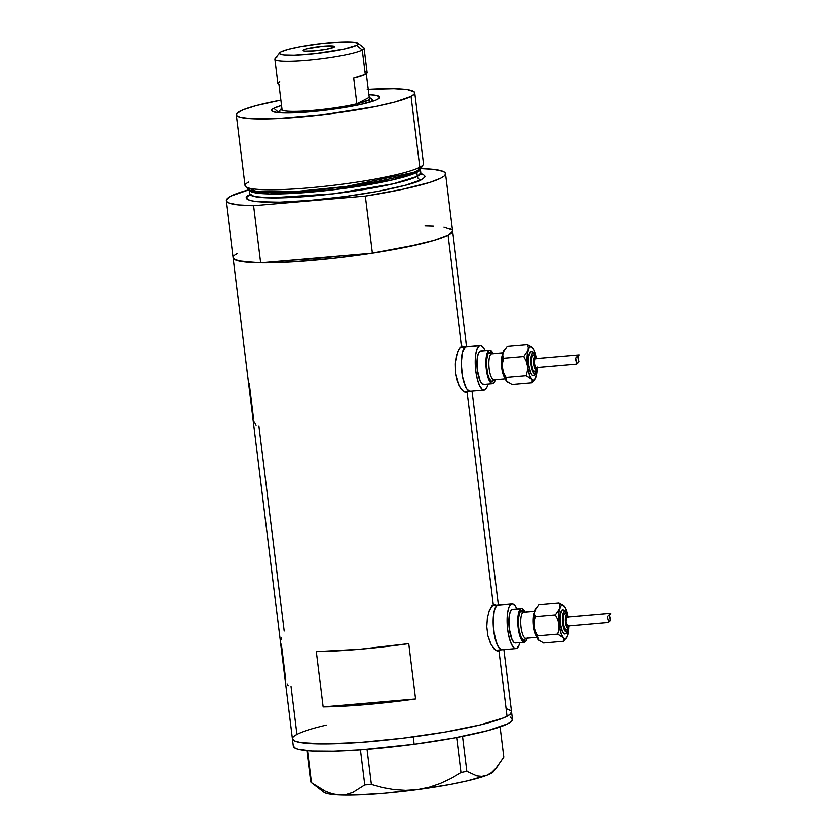 <?xml version="1.0" encoding="UTF-8"?>
<svg xmlns="http://www.w3.org/2000/svg" width="837" height="837" viewBox="0 0 837 837"><rect width="100%" height="100%" fill="white"/><g stroke="black" fill="none" stroke-linecap="round" stroke-linejoin="round"><path stroke-width="1.26" d="M492.041 605.706L497.324 605.256A22.463 6.644 -94.9 0 1 498.12 605.015A22.463 6.644 85.1 0 0 497.324 605.256L492.041 605.706M460.298 347.219L465.592 346.769A22.463 6.644 -94.9 0 1 466.376 346.528A22.463 6.644 85.1 0 0 465.592 346.769L460.298 347.219M498.957 650.799L497.523 651.029L498.957 650.799L507.002 716.294L498.957 650.799L500.107 649.69L497.523 651.029L495.86 650.37L491.403 645.139L487.908 635.785L486.81 626.767L487.427 617.905L489.373 610.529L493.296 604.67L495.766 605.224M467.224 392.302L465.78 392.543L467.224 392.302L493.296 604.67L467.224 392.302L468.364 391.193L467.224 392.302L465.403 392.459L467.224 392.302L464.116 391.883L460.538 388.065L457.347 381.421L455.401 372.863L455.182 363.729L457.63 352.042L460.235 347.303L462.809 345.963L463.949 346.654L461.553 346.183L447.941 235.291L461.553 346.183L462.809 345.963M286.986 683.944L288.116 685.838M281.295 644.187L285.658 679.571M281.347 637.951L281.242 639.866M254.479 421.921L256.112 425.133M249.269 383.2L253.59 418.605M293.201 746.07L295.419 748.32L298.098 749.23L312.013 750.977L333.743 751.145L361.427 749.722L414.158 744.229L413.258 736.853L414.158 744.229A110.421 12.858 -7 0 1 293.201 746.175L292.301 738.799A110.421 12.858 -7 0 0 386.945 739.981A110.421 12.858 -7 0 0 507.002 716.294A110.421 12.858 -7 0 0 511.501 711.889A110.421 12.858 173 0 1 413.258 736.853A110.421 12.858 173 0 1 292.301 738.799L233.241 257.796A110.421 12.858 -7 0 0 260.663 262.86L253.642 205.661L365.225 196.057L402.22 189.403L429.789 182.435L440.921 178.093L444.008 176.126L445.368 174.337L444.981 172.746L442.846 171.386L433.535 169.44L420.729 168.676A110.421 12.858 173 0 1 445.42 173.688A110.421 12.858 173 0 1 365.225 196.057L372.245 253.255L341.894 255.871A97.322 11.331 173 0 1 291.014 260.255L372.245 253.255L419.714 244.268L436.809 239.633L447.941 235.291A110.421 12.858 173 0 1 327.884 258.978A110.421 12.858 173 0 1 233.241 257.796A110.421 12.858 173 0 1 237.739 253.391L235.197 254.929M284.12 631.067L258.926 425.918M296.832 734.373L294.279 735.922L296.8 734.394L290.941 686.622M233.293 257.147L233.68 258.738L239.654 261.207L260.663 262.86L253.642 205.661A110.421 12.858 173 0 1 226.22 200.598A110.421 12.858 173 0 1 230.719 196.193L226.272 199.949L226.66 201.539L228.794 202.899L238.106 204.845L253.642 205.661L365.225 196.057L372.245 253.255A110.421 12.858 -7 0 0 452.44 230.886A110.421 12.858 173 0 1 447.941 235.291L434.372 240.386L404.334 247.616L364.922 254.354L332.812 258.455L291.799 261.981L258.56 262.828L238.158 260.862L233.826 258.895L233.23 257.702M465.78 392.543L462.338 390.377L458.833 385.041L455.401 372.863L455.182 363.729L456.542 355.453L458.896 349.28L461.553 346.183M497.523 651.029L494.071 648.863L490.566 643.527L487.908 635.785L486.81 626.767L487.427 617.905L489.373 610.529L491.968 605.789L494.552 604.45L495.692 605.141M323.228 706.962L316.428 651.604A110.421 12.858 -7 0 0 408.78 643.653L415.581 699.01A110.421 12.858 173 0 1 323.228 706.962L316.428 651.604L359.439 649.282L408.78 643.653L415.581 699.01L323.228 706.962L415.581 699.01L366.229 704.628L323.228 706.962M427.121 225.854L433.587 226.084M443.84 227.078L451.854 229.788M452.451 230.981L450.484 233.753L447.941 235.291L452.388 231.535M506.584 708.824L510.915 710.791M511.512 711.984L509.545 714.746L503.445 717.926L479.915 724.988L444.51 732.113L402.618 738.203L360.611 742.335L324.902 743.884L300.912 742.607L294.54 740.954L292.291 738.694L294.519 740.944L300.87 742.597L324.829 743.884L360.517 742.346L402.513 738.213L444.416 732.134L479.842 725.009L503.403 717.937L509.524 714.767L511.512 711.994M493.296 604.67L494.552 604.45M471.022 391.046A22.463 6.644 -94.9 0 1 470.237 391.277A22.463 6.644 -94.9 0 1 461.815 370.843A22.463 6.644 -94.9 0 1 465.592 346.769L462.526 352.325L461.532 359.345L461.564 367.82L462.62 376.451L464.556 383.942L467.046 389.142L469.735 391.266L467.046 389.142L465.749 386.893L462.62 376.451L461.417 363.478L462.526 352.325L465.592 346.769L479.486 345.566A22.463 6.644 -94.9 0 1 480.271 345.336A22.463 6.644 -94.9 0 1 485.136 350.546L483.462 347.47L480.773 345.346L465.592 346.769A22.463 6.644 85.1 0 0 461.815 370.843A22.463 6.644 85.1 0 0 470.237 391.277L484.131 390.084A22.463 6.644 -94.9 0 1 475.709 369.64A22.463 6.644 -94.9 0 1 479.486 345.566L477.268 348.516L475.803 354.386L475.866 371L477.393 379.224L479.643 385.69L482.29 389.425L484.916 389.854A22.463 6.644 -94.9 0 1 484.131 390.084M466.879 346.549L465.592 346.769L466.879 346.549M502.765 649.533A22.463 6.644 -94.9 0 1 501.97 649.774A22.463 6.644 -94.9 0 1 493.558 629.33A22.463 6.644 -94.9 0 1 497.324 605.256L495.106 608.196L493.642 614.065L493.15 621.964L493.715 630.69L496.289 642.429L498.789 647.629L501.478 649.753L500.128 649.114L497.492 645.379L494.364 634.938L493.15 621.964L494.269 610.811L495.106 608.196L497.324 605.256L511.219 604.063A22.463 6.644 -94.9 0 1 512.014 603.822A22.463 6.644 -94.9 0 1 516.868 609.043L515.194 605.957L512.506 603.843L497.324 605.256A22.463 6.644 85.1 0 0 493.558 629.33A22.463 6.644 85.1 0 0 501.97 649.774L515.864 648.57A22.463 6.644 -94.9 0 1 507.452 628.137A22.463 6.644 -94.9 0 1 511.219 604.063L509.001 607.003L507.536 612.872L507.044 620.772L507.609 629.487L509.126 637.71L511.386 644.187L514.023 647.911L516.659 648.34A22.463 6.644 -94.9 0 1 515.864 648.57M498.611 605.036L497.324 605.256L498.611 605.036M510.193 717.121L512.422 719.381L510.434 722.143L507.881 723.691L487.929 730.575L455.025 737.784L414.158 744.229A110.421 12.858 -7 0 0 512.411 719.265L503.853 649.606M311.531 782.689L323.982 792.283A86.096 10.023 -7 0 0 339.508 795.004A86.096 10.023 -7 0 0 417.548 789.668A86.096 10.023 -7 0 0 486.736 775.355A86.096 10.023 -7 0 0 493.704 771.442L503.79 757.119L500.076 726.914L503.79 757.119L495.849 768.596L491.455 772.687L486.736 775.355L481.903 776.401L476.944 775.941L466.952 771.337L462.662 736.319L466.952 771.337L461.124 772.541L450.902 778.504L440.189 783.537L429.088 787.324L417.548 789.668L405.757 790.421L394.112 789.668L382.593 787.627L371.251 784.531L366.92 749.303L371.251 784.531L364.67 784.98L352.806 792.472L346.351 794.48L339.508 795.004L332.582 793.926L325.572 791.383L311.626 782.762L307.681 750.674L311.626 782.762L310.872 781.999L307.022 750.622L310.872 781.999L311.626 782.762L310.872 781.999M497.607 766.514L491.455 772.687L486.736 775.355L481.903 776.401L476.944 775.941L466.952 771.337L461.124 772.541L456.814 737.449L461.124 772.541L450.902 778.504L440.189 783.537L429.088 787.324L417.548 789.668L405.757 790.421L394.112 789.668L382.593 787.627L371.251 784.531L364.67 784.98L352.806 792.472L346.351 794.48L339.508 795.004L332.582 793.926L325.572 791.383M360.349 749.806L364.67 784.98L360.349 749.806M318.541 787.565L311.626 782.762M494.123 770.626L490.618 773.65L486.736 775.355L467.464 780.911L449.406 784.646L417.548 789.668L384.35 793.319L354.857 795.056L333.555 794.606L325.583 793.11L323.699 792.032M292.301 738.799A110.421 12.858 173 0 1 326.44 725.083M510.926 710.801L509.283 709.745M278.972 112.723A49.603 5.775 -7 0 0 278.941 112.733A49.603 5.775 173 0 1 278.972 112.723L273.762 108.318L278.972 112.723M377.435 99.394A54.468 6.34 173 0 1 321.377 110.735A54.468 6.34 173 0 1 271.994 111.185A54.468 6.34 173 0 1 273.762 108.318L281.483 105.504A54.468 6.34 173 0 0 273.762 108.318L271.753 109.793L272.642 111.562L278.083 112.66L287.614 113.005L310.234 111.844L336.484 108.8L360.161 104.583L375.677 100.199L378.69 98.64L379.36 96.684L375.405 95.345L368.793 94.79A54.468 6.34 173 0 1 379.37 98.002A54.468 6.34 173 0 1 377.435 99.394M236.421 114.805L245.126 185.647A89.841 10.462 -7 0 0 322.119 186.609A89.841 10.462 -7 0 0 419.797 167.337L417.925 170.56A87.477 10.18 -7 0 0 421.252 168.017L423.208 164.722A89.841 10.462 173 0 1 419.797 167.337A89.841 10.462 -7 0 0 423.459 163.749L414.765 92.907A89.841 10.462 173 0 1 411.093 96.496L419.797 167.337L411.093 96.496A89.841 10.462 173 0 1 313.425 115.768A89.841 10.462 173 0 1 236.421 114.805A89.841 10.462 173 0 1 240.093 111.216A89.841 10.462 173 0 1 280.834 100.168L256.289 105.619L242.981 109.898L236.787 113.644L236.902 115.705L240.428 117.295L251.77 118.708L276.534 118.603L326.168 114.324L375.614 106.529L394.897 102.104L411.093 96.496L414.399 94.068L414.284 92.018L407.755 89.81L394.154 88.816L367.119 89.507M417.726 170.643A1.873 1.779 -117.5 0 0 416.826 172.453L392.668 179.945L332.802 189.853L269.399 193.922L253.946 192.552L249.426 190.009A86.096 10.023 173 0 0 323.27 190.92A86.096 10.023 173 0 0 416.826 172.453L417.307 176.398A3.746 3.547 -117.5 0 0 421.325 179.788C417.349 183.345 374.118 194.686 310.485 200.315C247.543 205.588 239.466 198.651 250.315 194.508L247.02 196.936L247.135 198.986L250.65 200.587L257.451 201.665L279.694 202.125L310.485 200.315L345.137 196.496L378.366 191.255L405.118 185.385L421.325 179.788A3.746 3.547 62.5 0 1 417.307 176.398A86.096 10.023 -7 0 0 420.823 172.966L420.331 169.011A86.096 10.023 173 0 1 416.826 172.453A1.873 1.779 62.5 0 1 417.59 170.727M247.909 187.77L257.095 191.725L292.594 191.799L346.236 186.494L413.321 172.548L417.925 170.56L421.273 166.49M249.593 195.439L249.918 193.943L254.406 196.496L269.817 197.867L333.22 193.807L393.128 183.899L417.307 176.398L416.826 172.453L420.331 169.022M368.134 89.444A89.841 10.462 173 0 1 414.765 92.907M452.001 229.945L449.867 228.585M433.514 226.084L425.018 225.823M249.708 189.56L230.719 196.193A110.421 12.858 173 0 1 248.966 189.758M420.99 173.709L423.166 174.441L424.997 176.272L424.621 177.36L421.325 179.788M260.663 262.86L291.014 260.255L260.663 262.86M341.894 255.871L291.014 260.255A97.322 11.331 173 0 0 341.894 255.871M249.426 189.999L249.918 193.943A86.096 10.023 -7 0 0 323.71 194.875A86.096 10.023 -7 0 0 417.307 176.398L420.823 172.966L421.492 174.337M245.597 186.536L248.296 189.256A87.477 10.18 -7 0 0 326.702 188.9A87.477 10.18 -7 0 0 417.925 170.56L419.797 167.337A89.841 10.462 173 0 1 326.116 186.18A89.841 10.462 173 0 1 245.597 186.536A89.841 10.462 173 0 1 248.788 182.058M365.947 71.616L366.983 72.819L365.173 74.347L353.632 78.008L356.803 103.84A44.916 5.231 173 0 1 312.923 110.442A44.916 5.231 173 0 1 282.069 110.275A44.916 5.231 173 0 1 281.242 108.684A44.916 5.231 173 0 1 281.818 108.161L281.033 109.072L282.069 110.275A44.916 5.231 -7 0 0 312.923 110.442A44.916 5.231 -7 0 0 356.803 103.84L368.343 100.178A44.916 5.231 173 0 1 356.803 103.84L369.117 97.448A44.916 5.231 173 0 1 369.797 97.814A44.916 5.231 173 0 1 368.343 100.178L370.153 98.64L369.117 97.448L366.198 73.729L369.117 97.448L356.803 103.84L353.632 78.008A44.916 5.231 -7 0 0 365.173 74.347L362.18 49.99A44.916 5.231 -7 0 0 363.635 47.625L357.838 43.168A39.674 4.624 173 0 1 356.562 45.261L362.18 49.99L365.173 74.347A44.916 5.231 -7 0 0 367.004 72.557L364.011 48.201A44.916 5.231 173 0 1 362.18 49.99A44.916 5.231 173 0 1 313.352 59.626A44.916 5.231 173 0 1 274.85 59.145A44.916 5.231 173 0 1 276.681 57.355M279.621 52.773L275.08 58.506A44.916 5.231 -7 0 0 310.768 59.887A44.916 5.231 -7 0 0 362.18 49.99L356.562 45.261A39.674 4.624 173 0 1 311.144 53.997A39.674 4.624 173 0 1 279.621 52.773A39.674 4.624 173 0 1 281.033 51.758L279.579 52.836L279.631 53.735L284.182 54.918L294.007 55.127L315.193 53.578L343.986 49.038L356.562 45.261L358.016 44.183L357.964 43.283L353.413 42.101L343.588 41.892L322.402 43.44L300.002 46.694L288.19 49.289L281.033 51.758A39.674 4.624 173 0 1 321.868 43.493A39.674 4.624 173 0 1 357.838 43.168M303.653 49.812L303.789 50.911L303.653 49.812L306.52 48.818L323.281 46.181L332.676 45.941L334.507 46.412L333.942 47.207A15.913 1.852 173 0 1 316.648 50.618A15.913 1.852 173 0 1 303.004 50.45A15.913 1.852 173 0 1 303.653 49.812A15.913 1.852 173 0 1 320.948 46.401A15.913 1.852 173 0 1 334.591 46.569A15.913 1.852 173 0 1 333.942 47.207L326.336 49.237L314.314 50.837L304.919 51.078L303.088 50.607L303.653 49.812M372.434 101.382L372.266 100.001A46.788 5.451 173 0 1 370.352 101.873L368.343 100.178L370.352 101.873A46.788 5.451 -7 0 0 371.869 99.404L369.797 97.814M370.352 101.873L370.352 101.873A46.788 5.451 173 0 1 369.567 102.25A46.788 5.451 -7 0 0 370.352 101.873M281.242 108.684L279.621 110.735A46.788 5.451 -7 0 0 282.54 112.932A46.788 5.451 173 0 1 279.38 111.405L279.548 112.786M279.673 81.712L277.863 83.24L278.899 84.443L282.069 110.275L278.899 84.443A44.916 5.231 -7 0 1 277.842 83.501L274.85 59.145M537.825 637.229A13.099 3.871 -94.9 0 1 533.535 627.101A13.099 3.871 -94.9 0 1 534.268 612.893A13.099 3.871 -94.9 0 0 533.232 624.538A13.099 3.871 -94.9 0 0 536.245 635.838M525.667 638.338A1.873 1.779 -117.5 0 0 524.663 640.19A14.972 4.426 -94.9 0 1 518.626 627.624A14.972 4.426 -94.9 0 1 521.032 610.675A1.873 1.779 -117.5 0 0 523.041 612.36A13.099 3.871 85.1 0 0 520.802 626.024A13.099 3.871 85.1 0 0 525.521 638.328M568.365 628.838A10.295 3.045 -94.9 0 1 566.848 631.904A1.873 1.779 62.5 0 1 565.948 633.703A1.873 1.779 -117.5 0 1 565.289 633.902L563.866 633.661L562.433 631.642L560.382 623.691L560.351 614.682L562.349 609.911A1.873 1.779 62.5 0 1 564.347 611.606A10.295 3.045 -94.9 0 1 567.109 614.295M569.17 625.95A6.55 1.936 -94.9 0 1 568.177 628.053A1.873 1.779 62.5 0 1 566.618 630.052L564.64 628.493L563.228 622.99L563.196 616.754L564.577 613.448A1.873 1.779 62.5 0 1 566.586 615.143A6.55 1.936 -94.9 0 1 568.396 617.005M567.957 635.053L567.957 635.053A16.845 4.98 -94.9 0 1 566.722 637.731A16.845 4.98 -94.9 0 1 565.854 638.505L563.688 641.288L567.517 636.298L568.972 627.509A16.845 4.98 -94.9 0 1 567.957 635.053L567.308 636.654M567.162 617.141A4.488 1.329 85.1 0 0 566.994 617.12A4.488 1.329 85.1 0 0 566.837 617.172L610.78 613.375L609.577 615.561L610.581 620.018L608.781 622.184M607.767 622.592L567.664 626.066L566.032 621.378L566.837 617.172A4.488 1.329 85.1 0 0 566.084 621.985A4.488 1.329 85.1 0 0 567.768 626.076A4.488 1.329 85.1 0 0 567.925 626.024M607.746 622.623L608.593 621.713L607.285 616.754L610.654 613.395L609.577 615.561L610.309 620.824L608.311 622.393M523.376 612.245L523.502 612.224A13.099 3.871 85.1 0 0 523.041 612.36L534.613 611.366L523.041 612.36A13.099 3.871 85.1 0 0 520.844 626.411A13.099 3.871 85.1 0 0 525.751 638.328L536.883 637.375M521.399 608.645L512.495 609.42A16.845 4.98 85.1 0 0 511.899 609.598L520.802 608.823A16.845 4.98 -94.9 0 1 521.399 608.645A16.845 4.98 -94.9 0 1 524.841 612.109L521.775 608.666L512.861 609.43M527.09 638.212A16.845 4.98 -94.9 0 1 524.883 642.042A16.845 4.98 -94.9 0 1 524.286 642.209A16.845 4.98 -94.9 0 1 517.977 626.882A16.845 4.98 -94.9 0 1 520.802 608.823L518.511 612.998L517.768 618.261L518.093 627.896L519.233 634.069L520.928 638.924L523.92 642.199L525.772 641.236L527.184 637.867M519.756 642.607A22.463 6.644 -94.9 0 1 516.659 648.34L518.877 645.39L519.756 642.607M536.235 607.913L534.079 614.055L533.901 624.329L535.785 634.488L538.944 640.336M538.034 637.543L537.176 636.036M515.979 642.806L514.002 642.481L512.024 639.688L509.189 628.671L509.137 616.199L510.235 611.805L511.899 609.598A16.845 4.98 85.1 0 0 509.074 627.645A16.845 4.98 85.1 0 0 515.383 642.983L524.286 642.209M526.138 638.223L523.795 640.336L521.137 637.417L519.055 630.46L518.354 624.705L518.333 619.056L519.557 612.632L521.89 610.529L523.857 612.192M564.431 606.291L564.42 606.291A16.845 4.98 -94.9 0 1 567.936 615.498L565.728 608.415L563.081 605.224L561.773 605.297L560.623 606.501L559.011 611.91L559.378 626.515L561.292 633.975L563.793 638.453L563.688 641.288L543.715 643.015L538.264 639.667A16.845 4.98 85.1 0 0 538.714 640.138A16.845 4.98 85.1 0 0 538.746 640.169M539.227 640.587L537.678 638.725L537.783 635.89L535.429 631.391L534.132 626.515A16.845 4.98 85.1 0 0 538.264 639.667L537.438 637.784L537.783 635.89L535.429 631.391L534.132 626.515L534.215 621.525L535.429 616.723L534.508 613.96L534.738 610.905A16.845 4.98 85.1 0 0 534.132 626.515L534.215 621.525L535.429 616.723L555.412 614.996L557.766 619.495L559.064 624.371A16.845 4.98 -94.9 0 1 559.681 608.761A16.845 4.98 -94.9 0 1 563.981 605.81A16.845 4.98 -94.9 0 1 564.42 606.291L558.98 602.943L559.901 605.706L559.681 608.761L555.412 614.996L557.766 619.495L559.064 624.371L558.98 629.372L557.766 634.174L564.556 638.579L565.854 638.505A16.845 4.98 -94.9 0 1 563.207 637.522A16.845 4.98 -94.9 0 1 559.064 624.371L558.98 629.372L557.766 634.174L537.783 635.89L557.766 634.174L563.207 637.522L564.044 639.405L563.688 641.288L543.715 643.015L538.264 639.667M536.35 607.746L535.973 608.227A16.845 4.98 85.1 0 0 534.738 610.905L539.007 604.659L558.98 602.943L559.901 605.706L559.681 608.761L555.412 614.996L535.429 616.723L534.508 613.96L534.738 610.905L539.007 604.659L558.98 602.943L563.479 605.381L565.017 607.243M567.768 626.076L607.986 622.592L608.593 621.713L607.285 616.754L610.654 613.395L567.088 617.131M568.469 617.214L567.35 615.268L566.241 615.446L565.53 622.561L567.402 627.928L568.522 627.74L569.244 625.48M567.319 614.86L565.561 611.795L563.814 612.088L562.663 615.645L562.506 621.253L563.876 628.639L565.634 631.705L567.381 631.412L568.532 627.855M566.618 630.052A1.873 1.779 -117.5 0 0 568.177 628.053A6.55 1.936 -94.9 0 1 565.53 622.561A6.55 1.936 -94.9 0 1 566.586 615.143A1.873 1.779 -117.5 0 0 564.577 613.448L565.059 613.364M565.948 633.703A1.873 1.779 -117.5 0 0 566.848 631.904A10.295 3.045 -94.9 0 1 562.694 623.262A10.295 3.045 -94.9 0 1 564.347 611.606A1.873 1.779 -117.5 0 0 562.349 609.911L563.039 609.796M564.577 613.448A8.422 2.49 85.1 0 0 563.144 622.226A8.422 2.49 85.1 0 0 566.168 630.135M562.349 609.911A12.168 3.599 85.1 0 0 560.267 622.592A12.168 3.599 85.1 0 0 564.651 634.017M524.663 640.19A1.873 1.779 62.5 0 1 525.552 638.39L525.144 638.694M523.041 612.36A1.873 1.779 62.5 0 1 521.032 610.675M506.082 378.732A13.099 3.871 -94.9 0 1 501.792 368.604A13.099 3.871 -94.9 0 1 502.535 354.396A13.099 3.871 -94.9 0 0 501.499 366.051A13.099 3.871 -94.9 0 0 504.502 377.351M493.924 379.841A1.873 1.779 -117.5 0 0 492.92 381.703A14.972 4.426 -94.9 0 1 486.883 369.138A14.972 4.426 -94.9 0 1 489.3 352.178A1.873 1.779 -117.5 0 0 491.298 353.873A13.099 3.871 85.1 0 0 489.07 367.537A13.099 3.871 85.1 0 0 493.788 379.841M536.622 370.341A10.295 3.045 -94.9 0 1 535.105 373.407A1.873 1.779 62.5 0 1 534.215 375.206A1.873 1.779 -117.5 0 1 533.546 375.405L532.123 375.175L530.689 373.156L528.649 365.194L528.607 356.196L530.606 351.425A1.873 1.779 62.5 0 1 532.614 353.109A10.295 3.045 -94.9 0 1 535.377 355.809M537.427 367.464A6.55 1.936 -94.9 0 1 536.433 369.567A1.873 1.779 62.5 0 1 534.874 371.565L532.897 370.006L531.485 364.493L531.464 358.267L532.845 354.961A1.873 1.779 62.5 0 1 534.843 356.646A6.55 1.936 -94.9 0 1 536.663 358.508M536.214 376.566L536.214 376.556A16.845 4.98 -94.9 0 1 534.989 379.245A16.845 4.98 -94.9 0 1 534.121 380.019L531.955 382.802L535.774 377.811L537.228 369.023A16.845 4.98 -94.9 0 1 536.214 376.556L535.565 378.157M535.418 358.654A4.488 1.329 85.1 0 0 535.251 358.634A4.488 1.329 85.1 0 0 535.094 358.675L579.047 354.878L577.833 357.075L578.848 361.521L577.049 363.697M576.034 364.105L535.931 367.579L534.288 362.892L535.094 358.675A4.488 1.329 85.1 0 0 534.341 363.499A4.488 1.329 85.1 0 0 536.025 367.579A4.488 1.329 85.1 0 0 536.182 367.537M576.745 363.676L575.438 359.209L575.992 357.43L579.047 354.878L577.833 357.075L578.566 362.337L576.567 363.907M491.633 353.758L491.769 353.737A13.099 3.871 85.1 0 0 491.298 353.873L502.87 352.879L491.298 353.873A13.099 3.871 85.1 0 0 489.101 367.914A13.099 3.871 85.1 0 0 494.008 379.841L505.14 378.879M489.666 350.159L480.752 350.923A16.845 4.98 85.1 0 0 480.166 351.101L489.07 350.337A16.845 4.98 -94.9 0 1 489.666 350.159A16.845 4.98 -94.9 0 1 493.108 353.622L490.032 350.169L481.129 350.944M495.347 379.726A16.845 4.98 -94.9 0 1 493.15 383.545A16.845 4.98 -94.9 0 1 492.554 383.723A16.845 4.98 -94.9 0 1 486.245 368.395A16.845 4.98 -94.9 0 1 489.07 350.337L487.406 352.544L486.025 359.774L486.36 369.41L487.5 375.583L490.168 382.122L492.177 383.712L494.029 382.75L495.441 379.381M488.023 384.11A22.463 6.644 -94.9 0 1 484.916 389.854L487.134 386.903L488.023 384.11M504.502 349.416L502.336 355.568L502.169 365.842L504.041 376.001L507.201 381.85M506.301 379.056L505.433 377.55M484.236 384.319L482.269 383.995L480.281 381.201L477.456 370.174L477.404 357.713L478.502 353.308L480.166 351.101A16.845 4.98 85.1 0 0 477.331 369.159A16.845 4.98 85.1 0 0 483.65 384.486L492.554 383.723M494.395 379.736L492.062 381.85L489.404 378.931L487.898 374.62L486.611 366.219L486.59 360.569L487.814 354.145L490.158 352.032L492.114 353.706M532.688 347.805L532.688 347.794A16.845 4.98 -94.9 0 1 536.193 357.012L533.996 349.929L531.338 346.738L530.041 346.811L528.879 348.014L527.279 353.423L527.634 368.029L529.549 375.478L532.06 379.967L531.955 382.802L511.972 384.518L506.531 381.18A16.845 4.98 85.1 0 0 506.981 381.651A16.845 4.98 85.1 0 0 507.002 381.682M507.494 382.101L505.946 380.239L506.05 377.403L503.686 372.904L502.388 368.029A16.845 4.98 85.1 0 0 506.531 381.18L505.694 379.287L506.05 377.403L503.686 372.904L502.388 368.029L502.482 363.028L503.696 358.226L502.775 355.474L502.995 352.419A16.845 4.98 85.1 0 0 502.388 368.029L502.482 363.028L503.696 358.226L523.669 356.51L526.034 361.009L527.331 365.884A16.845 4.98 -94.9 0 1 527.938 350.264A16.845 4.98 -94.9 0 1 532.238 347.324A16.845 4.98 -94.9 0 1 532.688 347.794L527.247 344.457L528.157 347.219L527.938 350.264L523.669 356.51L526.034 361.009L527.331 365.884L527.237 370.885L526.023 375.687L532.813 380.092L534.121 380.019A16.845 4.98 -94.9 0 1 531.464 379.025A16.845 4.98 -94.9 0 1 527.331 365.884L527.237 370.885L526.023 375.687L506.05 377.403L526.023 375.687L531.464 379.025L532.301 380.919L531.955 382.802L511.972 384.518L506.531 381.18M504.606 349.259L504.23 349.74A16.845 4.98 85.1 0 0 502.995 352.419L507.264 346.173L527.247 344.457L528.157 347.219L527.938 350.264L523.669 356.51L503.696 358.226L502.775 355.474L502.995 352.419L507.264 346.173L527.247 344.457L531.746 346.895L533.284 348.747M576.013 364.126L576.85 363.227L575.542 358.267L578.922 354.909L535.356 358.634M536.737 358.717L535.617 356.771L534.498 356.96L533.671 362.787L535.272 369.012L536.433 369.567L537.511 366.993M535.575 356.374L533.818 353.308L532.07 353.601L530.93 357.148L530.773 362.766L532.133 370.153L533.901 373.218L535.649 372.915L536.789 369.368M534.874 371.565A1.873 1.779 -117.5 0 0 536.433 369.567A6.55 1.936 -94.9 0 1 533.797 364.064A6.55 1.936 -94.9 0 1 534.843 356.646A1.873 1.779 -117.5 0 0 532.845 354.961L533.326 354.878M534.215 375.206A1.873 1.779 -117.5 0 0 535.105 373.407A10.295 3.045 -94.9 0 1 530.961 364.775A10.295 3.045 -94.9 0 1 532.614 353.109A1.873 1.779 -117.5 0 0 530.606 351.425L531.307 351.299M532.845 354.961A8.422 2.49 85.1 0 0 531.401 363.739A8.422 2.49 85.1 0 0 534.435 371.649M530.606 351.425A12.168 3.599 85.1 0 0 528.524 364.105A12.168 3.599 85.1 0 0 532.907 375.531M492.92 381.703A1.873 1.779 62.5 0 1 493.809 379.904L493.411 380.207M491.298 353.873A1.873 1.779 62.5 0 1 489.3 352.178M536.025 367.579L576.243 364.105M578.922 354.909L535.251 358.634M492.208 605.528L512.014 603.822M460.465 347.041L480.271 345.336M498.381 604.994L472.12 391.12M466.638 346.508L445.42 173.688M464.012 391.821L470.206 391.287M495.755 650.307L501.938 649.774M233.241 257.796L226.22 200.598M562.778 609.786L565.017 610.55L567.381 614.609M568.574 628.482L566.952 632.877L564.86 634.027M564.87 613.364L566.775 613.981L568.543 616.984M569.317 625.94L568.344 628.869L566.325 630.146M565.969 638.715L566.722 637.731M566.994 617.12L610.759 613.354M523.502 612.224L534.634 611.272M608.122 622.529L608.855 622.153M531.035 351.289L533.274 352.053L535.638 356.123M536.831 369.985L535.209 374.39L533.117 375.531M533.138 354.867L535.031 355.495L536.799 358.498M537.574 367.453L536.601 370.372L534.581 371.649M534.236 380.228L534.989 379.245M491.769 353.737L502.901 352.775M576.39 364.043L577.122 363.666"/></g></svg>
